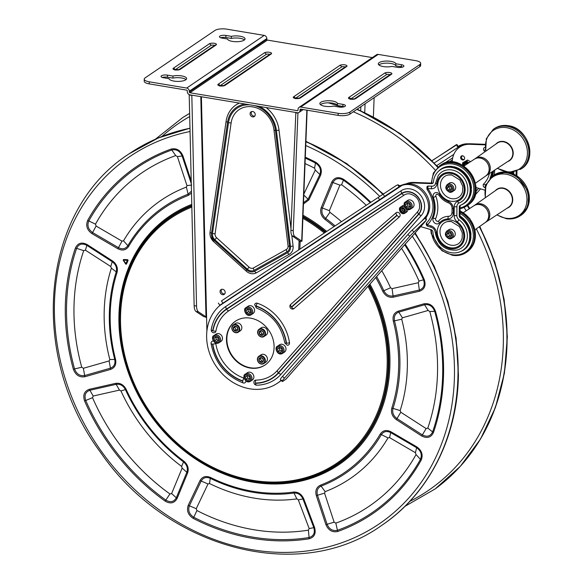 <?xml version="1.0" encoding="UTF-8"?>
<svg xmlns="http://www.w3.org/2000/svg" width="583" height="583" viewBox="0 0 583 583"><rect width="100%" height="100%" fill="white"/><g stroke="black" fill="none" stroke-linecap="round" stroke-linejoin="round"><path stroke-width="0.87" d="M265.316 326.079A26.424 22.511 55.8 0 1 265.134 364.951A26.424 22.511 55.8 0 1 231.662 355.739A26.424 22.511 55.8 0 1 235.43 321.226A26.424 22.511 55.8 0 1 265.316 326.079M235.627 321.102A26.424 22.511 -124.2 0 0 232.049 355.477A26.424 22.511 -124.2 0 0 265.323 364.82M486.521 175.366A10.13 8.628 -124.2 0 0 487.169 174.718A10.13 8.628 -124.2 0 0 489.203 169.099A10.13 8.628 -124.2 0 0 476.049 158.35A10.13 8.628 -124.2 0 0 475.211 158.714M474.613 159.042L475.422 158.489A10.13 8.628 55.8 0 1 488.255 162.023A10.13 8.628 55.8 0 1 486.812 175.25L485.996 175.804M441.79 168.582A20.682 17.621 -124.2 0 0 440.056 170.003M452.393 166.913L452.401 166.483A20.704 17.636 -124.2 0 0 441.375 168.844A20.704 17.636 -124.2 0 0 438.664 171.111M470.977 188.542L471.45 188.622A20.704 17.636 -124.2 0 0 453.589 166.68L453.581 167.132M454.66 166.927L454.806 167.438M471.407 187.639L470.911 187.398M461.532 204.771A20.704 17.636 -124.2 0 0 464.636 203.088A20.704 17.636 -124.2 0 0 471.436 189.869L470.977 189.788M463.077 203.882A20.682 17.621 -124.2 0 0 465.037 202.797M486.054 221.912A10.13 8.628 -124.2 0 0 486.703 221.263A10.13 8.628 -124.2 0 0 488.736 215.652A10.13 8.628 -124.2 0 0 475.582 204.895A10.13 8.628 -124.2 0 0 474.744 205.26M474.147 205.588L474.956 205.034A10.13 8.628 55.8 0 1 487.789 208.568A10.13 8.628 55.8 0 1 486.339 221.795L485.53 222.349M470.94 234.184L470.445 233.951M470.51 235.087L470.984 235.168A20.704 17.636 -124.2 0 0 460.125 216.104M461.066 251.317A20.704 17.636 -124.2 0 0 464.17 249.641A20.704 17.636 -124.2 0 0 470.969 236.414L470.51 236.341M462.61 250.435A20.682 17.621 -124.2 0 0 464.571 249.342M299.844 249.16L300.187 241.296M280.336 381.173A48.447 41.262 -124.2 0 0 281.232 380.48A48.455 41.269 -124.2 0 1 278.659 382.39L277.508 383.169A48.455 41.269 -124.2 0 0 280.139 381.195L281.647 380.218M221.657 289.328A2.864 2.441 -124.2 0 0 221.19 290.779A2.864 2.441 -124.2 0 0 224.739 293.868M220.046 291.558A2.864 2.441 -124.2 0 0 221.496 294.24A2.864 2.441 -124.2 0 0 224.229 294.357A2.864 2.441 -124.2 0 0 224.637 290.618A2.864 2.441 -124.2 0 0 221.015 289.62A2.864 2.441 -124.2 0 0 220.046 291.558M189.57 94.752L189.198 95.007L194.154 305.711A8.811 3.68 97.5 0 0 196.121 311.577L203.605 316.54L205.981 316.853L206.601 317.99L206.892 331.188M300.697 107.061A2.908 2.478 -124.2 0 0 299.035 107.396L376.545 54.744A2.908 2.478 55.8 0 1 378.207 54.401L300.697 107.061L338.162 113.306L338.147 115.383L300.675 109.138A0.707 0.598 55.8 0 0 300.034 109.699L300.026 110.449A2.908 2.478 55.8 0 1 299.043 112.417A2.908 2.478 55.8 0 1 297.388 112.752L189.898 94.832A2.908 2.478 55.8 0 1 187.303 91.648L187.311 90.904A0.707 0.598 -124.2 0 0 186.684 90.132L149.212 83.886A8.811 2.908 0.5 0 1 144.22 81.212L144.241 79.135A8.811 2.908 0.5 0 0 149.226 81.809L186.698 88.055L264.208 35.395L226.736 29.15A8.811 2.908 0.5 0 0 214.981 30.418L145.109 77.889A8.811 2.908 0.5 0 0 144.241 79.135M301.127 241.173L299.057 241.828L299.305 240.837L292.433 236.006L294.816 236.487L301.972 241.209M298.7 249.91L299.101 240.684M263.494 354.318A4.402 3.753 -124.2 0 0 260.98 354.836L258.881 356.264A4.402 3.753 -124.2 0 0 257.387 359.245A4.402 3.753 -124.2 0 0 259.617 363.377A4.402 3.753 -124.2 0 0 263.829 363.552A4.402 3.753 -124.2 0 0 264.463 357.794A4.402 3.753 -124.2 0 0 258.881 356.264L257.343 359.303C258.014 363.194 260.178 364.608 263.829 363.552L265.935 362.123A4.402 3.753 -124.2 0 0 267.211 357.714A4.402 3.753 -124.2 0 0 263.494 354.318M263.727 327.282A4.402 3.753 -124.2 0 0 261.22 327.792L259.122 329.22A4.402 3.753 -124.2 0 0 257.62 332.201A4.402 3.753 -124.2 0 0 259.858 336.333A4.402 3.753 -124.2 0 0 264.07 336.508A4.402 3.753 -124.2 0 0 264.697 330.758A4.402 3.753 -124.2 0 0 259.122 329.22L257.584 332.266C258.247 336.151 260.412 337.564 264.07 336.508L266.169 335.079A4.402 3.753 -124.2 0 0 267.444 330.67A4.402 3.753 -124.2 0 0 263.727 327.282M237.908 322.975A4.402 3.753 -124.2 0 0 235.401 323.492L233.302 324.92A4.402 3.753 -124.2 0 0 231.808 327.901A4.402 3.753 -124.2 0 0 234.038 332.033A4.402 3.753 -124.2 0 0 238.25 332.201A4.402 3.753 -124.2 0 0 238.877 326.451A4.402 3.753 -124.2 0 0 233.302 324.92L231.764 327.959C232.428 331.844 234.592 333.265 238.25 332.201L240.349 330.78A4.402 3.753 -124.2 0 0 241.624 326.363A4.402 3.753 -124.2 0 0 237.908 322.975M219.558 305.813L221.533 304.129M245.013 104.022A27.357 23.298 -124.2 0 0 227.567 122.292L211.527 233.164A7.579 6.457 -124.2 0 0 214.311 240.48A2.645 0.379 132.2 0 0 213.684 241.661A9.867 8.41 55.8 0 1 210.412 236.501A9.867 8.41 55.8 0 1 210.055 232.136L226.102 121.264A29.646 25.251 55.8 0 1 239.365 103.082M266.11 107.534A29.646 25.251 55.8 0 1 279.017 130.089L290.968 228.558M291.784 235.292L293.081 245.975A9.867 8.41 55.8 0 1 289.299 254.268L256.389 272.8A9.867 8.41 55.8 0 1 246.74 271.576A9.867 8.41 55.8 0 1 246.186 271.102L213.691 241.668A2.645 0.379 132.2 0 1 213.684 241.661L210.412 236.501M223.427 302.883L219.055 306.177A48.455 41.269 -124.2 0 0 217.896 368.711A48.455 41.269 -124.2 0 0 277.508 383.169M191.822 95.153L196.537 306.017A8.811 3.68 97.5 0 0 198.504 311.89L205.981 316.853L206.601 317.99L201.397 96.749M299.035 107.396A2.908 2.478 -124.2 0 0 298.051 109.364L298.044 110.114A0.707 0.598 -124.2 0 1 297.403 110.675L189.92 92.755A0.707 0.598 55.8 0 1 189.286 91.983L189.293 91.232A2.908 2.478 -124.2 0 0 186.698 88.055M264.208 35.395A2.908 2.478 55.8 0 1 266.803 38.58L266.795 39.323L189.286 91.983M189.92 92.755L267.429 40.096A0.707 0.598 55.8 0 1 266.795 39.323M267.429 40.096L372.355 57.593M338.162 113.306A8.811 2.908 0.5 0 0 349.924 112.038L419.796 64.567A8.811 2.908 0.5 0 0 420.664 63.321A8.811 2.908 0.5 0 0 415.672 60.654L378.207 54.401M294.816 236.487A8.811 3.491 -78.7 0 1 293.285 230.686L297.935 113.175L298.882 112.512M299.334 241.107L301.688 241.311L306.855 110.165M221.81 300.668A3.083 1.618 56.6 0 0 221.802 300.675A3.083 1.618 56.6 0 0 221.788 300.682L396.163 185.583M397.839 184.818L399.129 186.757L399.508 185.824A3.083 1.618 -123.4 0 0 397.839 184.818L396.185 185.569M399.508 185.824L403.145 184.636A20.485 17.446 -124.2 0 1 406.715 183.827A20.485 17.446 -124.2 0 1 425.692 193.527A20.485 17.446 -124.2 0 1 427.66 214.741L425.889 218.231A3.083 1.581 -138.5 0 1 426.443 219.951L413.966 232.027A7.929 0.882 135.3 0 0 409.769 236.319L284.402 378.221A7.929 0.882 135.3 0 0 282.201 381.464A7.929 0.882 135.3 0 0 283.331 380.99L285.808 379.307A3.083 1.581 41.5 0 0 285.962 379.169A3.083 1.581 41.5 0 0 286.078 379.001M410.665 209.027L412.575 207.73A4.402 3.753 -124.2 0 0 414.068 204.75A4.402 3.753 -124.2 0 0 411.838 200.618A4.402 3.753 -124.2 0 0 407.626 200.443L405.717 201.74A4.402 3.753 -124.2 0 0 405.411 201.973C402.132 202.869 405.535 212.176 410.665 209.027A4.402 3.753 -124.2 0 0 411.292 203.27A4.402 3.753 -124.2 0 0 405.717 201.74L405.389 201.988M405.054 207.672A3.746 3.192 -124.2 0 0 400.798 206.958C397.424 208.197 400.834 215.812 405.003 213.152L406.533 212.117A3.746 3.192 -124.2 0 0 406.788 211.921A3.746 3.192 -124.2 0 0 407.801 209.581A3.746 3.192 -124.2 0 0 407.801 209.537M404.172 205.449A3.746 3.192 -124.2 0 0 402.321 205.923L400.798 206.958M219.099 342.687A4.402 3.753 -124.2 0 0 219.725 336.938A4.402 3.753 -124.2 0 0 214.143 335.4L213.823 335.655C210.558 336.537 213.968 345.843 219.099 342.687L221.008 341.39A4.402 3.753 -124.2 0 0 222.502 338.41A4.402 3.753 -124.2 0 0 220.272 334.278A4.402 3.753 -124.2 0 0 216.053 334.11L214.143 335.4A4.402 3.753 -124.2 0 0 213.844 335.633M250.471 381.275A4.402 3.753 -124.2 0 0 251.098 375.518A4.402 3.753 -124.2 0 0 245.523 373.987L245.195 374.235C241.938 375.117 245.341 384.423 250.471 381.275L252.381 379.978A4.402 3.753 -124.2 0 0 253.875 376.99A4.402 3.753 -124.2 0 0 251.645 372.865A4.402 3.753 -124.2 0 0 247.432 372.69L245.523 373.987A4.402 3.753 -124.2 0 0 245.217 374.22M251.186 314.784A4.402 3.753 -124.2 0 0 251.812 309.026A4.402 3.753 -124.2 0 0 246.23 307.496L245.909 307.744C242.645 308.626 246.055 317.932 251.186 314.784L253.095 313.486A4.402 3.753 -124.2 0 0 254.589 310.506A4.402 3.753 -124.2 0 0 252.359 306.374A4.402 3.753 -124.2 0 0 248.139 306.199L246.23 307.496A4.402 3.753 -124.2 0 0 245.931 307.729M282.602 353.371A4.402 3.753 -124.2 0 0 283.229 347.621A4.402 3.753 -124.2 0 0 277.654 346.083L277.326 346.331C274.068 347.22 277.472 356.519 282.602 353.371L284.511 352.074A4.402 3.753 -124.2 0 0 286.005 349.093A4.402 3.753 -124.2 0 0 283.775 344.961A4.402 3.753 -124.2 0 0 279.563 344.786L277.654 346.083A4.402 3.753 -124.2 0 0 277.348 346.317M256.505 308.021A2.645 0.911 -70.9 0 1 256.425 308.006C271.962 314.281 281.407 325.897 284.766 342.848L287.273 345.238A2.645 2.252 -124.2 0 0 289.481 342.695A44.046 37.516 -124.2 0 0 257.358 303.24A2.645 2.252 -124.2 0 0 254.647 304.566L256.425 308.006A2.645 0.911 -70.9 0 1 256.141 306.286A41.255 35.133 -124.2 0 1 286.231 343.241A2.645 0.685 171.6 0 1 284.766 342.848A2.645 0.685 171.6 0 1 284.781 342.746M421.341 215.44A16.076 13.693 -124.2 0 0 420.452 195.079A16.076 13.693 -124.2 0 0 401.191 190.699L225.883 306.418A44.046 37.516 -124.2 0 0 212.197 325.387A44.046 37.516 -124.2 0 0 211.243 329.439A2.645 1.042 -169.8 0 0 211.228 329.482C211.112 331.304 211.942 332.397 213.728 332.776A2.645 2.252 -124.2 0 0 215.929 331.078A38.762 33.012 55.8 0 1 228.813 310.819L404.121 195.101A10.793 9.19 55.8 0 1 409.506 193.811C416.998 195.837 420.307 200.712 419.432 208.423A10.793 9.19 55.8 0 1 417.647 211.709L277.377 370.467A38.762 33.012 55.8 0 1 255.864 380.131A2.645 2.252 -124.2 0 0 253.962 381.595C253.663 383.541 254.472 384.736 256.396 385.174A2.645 2.252 -124.2 0 0 256.629 385.181A44.046 37.516 -124.2 0 0 281.072 374.199L421.341 215.44A2.645 1.355 -138.5 0 1 418.834 214.201A13.584 11.573 -124.2 0 0 418.084 196.996A13.584 11.573 -124.2 0 0 401.811 193.294A2.645 1.385 -123.4 0 1 401.191 190.699M426.443 219.951L424.818 218.304L424.198 218.348L426.516 215.521A20.485 17.446 -124.2 0 0 423.287 192.616A20.485 17.446 -124.2 0 0 402 185.416L403.145 184.636M244.058 378.163A2.645 2.252 -124.2 0 0 243.978 378.127A38.762 33.012 55.8 0 1 215.805 343.525A2.645 2.252 -124.2 0 0 215.681 343.037M213.291 341.04A2.645 2.252 -124.2 0 0 211.163 342.498A2.645 2.252 -124.2 0 0 211.097 343.584A2.645 0.678 -8.6 0 0 211.082 343.693A2.645 0.678 -8.6 0 0 212.555 344.079A41.553 35.395 -124.2 0 0 242.761 381.173A2.645 0.911 109.3 0 0 243.031 382.893A2.645 0.911 109.3 0 0 243.118 382.907A2.645 2.252 -124.2 0 0 243.694 383.038A2.645 2.252 -124.2 0 0 245.924 380.998M396.097 212.766L290.589 304.537A2.645 2.252 -124.2 0 0 289.977 305.521C289.671 307.467 290.48 308.662 292.404 309.099A2.645 2.252 -124.2 0 0 293.927 308.626L399.428 216.861A2.645 2.252 -124.2 0 0 399.464 213.334A2.645 2.252 -124.2 0 0 396.097 212.766A2.645 1.377 49 0 0 396.906 215.214L291.398 306.986A2.645 1.377 -131 0 1 290.589 304.537M219.886 305.514L402 185.416L399.115 186.793L219.806 305.237L218.341 303.036M280.984 380.24L280.139 381.195L281.028 380.276M191.581 95.321L189.198 95.007M172.947 76.038A8.811 2.908 0.5 0 1 181.998 75.965A8.811 2.908 0.5 0 1 186.633 78.574A8.811 2.908 0.5 0 1 178.194 81.409A8.811 2.908 0.5 0 1 169.048 78.683L163.575 77.772A4.489 1.487 0.5 0 1 161.032 76.409A4.489 1.487 0.5 0 1 167.467 75.127L172.947 76.038L172.925 78.115L167.452 77.204A4.489 1.487 0.5 0 0 162.307 77.459M231.364 36.35L225.891 35.439A4.489 1.487 0.5 0 0 219.448 36.722A4.489 1.487 0.5 0 0 221.992 38.084L227.472 38.995A8.811 2.908 0.5 0 0 236.618 41.721A8.811 2.908 0.5 0 0 245.057 38.886A8.811 2.908 0.5 0 0 240.415 36.277A8.811 2.908 0.5 0 0 231.364 36.35L231.349 38.427A8.811 2.908 -179.5 0 1 244.466 39.921M186.043 79.609A8.811 2.908 0.5 0 0 172.925 78.115M220.724 37.771A4.489 1.487 -179.5 0 1 225.869 37.516L231.349 38.427M402.583 67.081A4.489 1.487 0.5 0 0 401.308 66.768L395.835 65.85A8.811 2.908 0.5 0 0 388.293 63.168A8.811 2.908 0.5 0 0 378.841 64.924M320.417 104.612A8.811 2.908 -179.5 0 1 329.876 102.848A8.811 2.908 -179.5 0 1 337.419 105.538L342.891 106.456A4.489 1.487 -179.5 0 1 344.159 106.762M338.147 115.383A8.811 2.908 0.5 0 0 349.902 114.115L419.775 66.644A8.811 2.908 0.5 0 0 420.649 65.398L420.664 63.321M401.33 64.691L395.85 63.773A8.811 2.908 0.5 0 0 386.704 61.047A8.811 2.908 0.5 0 0 378.265 63.882A8.811 2.908 0.5 0 0 382.907 66.491A8.811 2.908 0.5 0 0 391.958 66.418L397.431 67.337A4.489 1.487 0.5 0 0 403.873 66.047A4.489 1.487 0.5 0 0 401.33 64.691L401.308 66.768M333.542 106.106L339.014 107.017A4.489 1.487 0.5 0 0 345.457 105.734A4.489 1.487 0.5 0 0 342.913 104.372L337.433 103.461A8.811 2.908 0.5 0 0 328.287 100.735A8.811 2.908 0.5 0 0 319.848 103.57A8.811 2.908 0.5 0 0 324.491 106.179A8.811 2.908 0.5 0 0 333.542 106.106M459.404 145.663L461.947 144.693L460.803 145.473L457.312 146.559A3.083 1.618 -123.4 0 1 457.021 144.613L432.032 160.631M292.433 236.006A8.811 3.491 -78.7 0 1 290.902 230.212L295.843 112.497M295.552 112.701L297.935 113.175M398.91 187.289L399.129 186.757M420.547 222.276L427.66 214.741M433.001 183.047A2.201 1.873 55.8 0 1 432.411 183.12L413.726 182.421A22.023 18.758 -124.2 0 0 405.906 183.936M420.737 226.627L431.18 229.753A2.201 1.873 55.8 0 1 432.892 231.932A20.485 17.446 -124.2 0 0 443.925 249.947A20.485 17.446 -124.2 0 0 462.807 250.296A20.485 17.446 -124.2 0 0 460.249 217.831A2.201 1.873 55.8 0 1 459.229 215.834L459.317 206.936A2.201 1.873 55.8 0 1 460.373 205.282A20.485 17.446 -124.2 0 0 463.274 203.751A20.485 17.446 -124.2 0 0 466.196 177.006A20.485 17.446 -124.2 0 0 440.26 169.864A20.485 17.446 -124.2 0 0 433.395 182.049A2.201 1.873 55.8 0 1 431.646 183.638L412.968 182.938A22.023 18.758 -124.2 0 0 406.715 183.827M459.098 219.835A2.201 0.437 -53.5 0 0 457.385 221.992A15.683 13.358 55.8 0 1 458.165 247.549A15.683 13.358 55.8 0 1 436.448 232.785A2.201 0.649 175.9 0 1 435.202 232.289C437.68 244.743 444.807 250.683 456.584 250.107A17.84 15.194 -124.2 0 0 467.318 237.317A17.84 15.194 -124.2 0 0 459.098 219.835A4.846 4.125 55.8 0 1 456.846 215.433L456.934 206.535A4.846 4.125 55.8 0 1 459.266 202.899A17.84 15.194 -124.2 0 0 463.551 177.188A17.84 15.194 -124.2 0 0 438.139 175.723L435.698 182.829A2.201 0.802 5.4 0 0 436.937 183.681A7.003 5.961 55.8 0 1 431.369 188.746L427.856 188.615A2.201 0.977 92.1 0 1 428.403 186.035A2.201 1.873 -124.2 0 0 426.945 186.771L427.018 189.344C434.058 199.947 434.867 209.96 429.445 219.397A26.424 22.511 55.8 0 1 426.8 222.626A2.201 1.873 -124.2 0 0 426.581 222.895C425.874 224.44 426.29 225.57 427.82 226.284A2.201 0.794 106.7 0 0 428.002 226.284M435.727 182.982A4.846 4.125 55.8 0 1 435.122 184.549A4.846 4.125 55.8 0 1 431.916 186.166L428.403 186.035M424.818 218.304L425.889 218.231M424.198 218.348L424.774 218.312L412.115 230.161A7.929 0.882 135.3 0 0 407.925 234.453L282.551 376.356A7.929 0.882 135.3 0 0 280.357 379.599L282.201 381.464M423.477 219.529L424.227 218.683M398.561 187.165L397.628 187.784L398.561 187.165M251.688 111.535A2.864 2.441 -124.2 0 0 251.229 112.985A2.864 2.441 -124.2 0 0 254.778 116.075M214.384 45.54A1.764 0.583 0.5 0 0 212.861 45.08A1.764 0.583 0.5 0 0 211.075 45.394L175.213 69.763M337.433 103.461L337.419 105.538M395.85 63.773L395.835 65.85M350.653 99.008L386.522 74.646A1.764 0.583 -179.5 0 1 388.3 74.332A1.764 0.583 -179.5 0 1 389.823 74.792M295.45 98.33L341.623 66.965A1.764 0.583 -179.5 0 1 343.402 66.651A1.764 0.583 -179.5 0 1 344.925 67.111M269.514 54.532A1.764 0.583 0.5 0 0 267.991 54.073A1.764 0.583 0.5 0 0 266.212 54.387L220.031 85.759M374.126 97.66L373.368 116.913M461.947 144.693A20.485 17.446 55.8 0 1 468.419 143.826M434.32 162.948L460.803 145.473A20.485 17.446 55.8 0 1 464.367 144.664A22.023 18.758 55.8 0 1 470.619 143.775L485.194 144.322M452.262 162.074A22.023 18.758 55.8 0 1 459.732 147.105L460.497 146.588A22.023 18.758 55.8 0 1 464.367 144.664M457.021 144.613L458.034 146.144M462.807 250.296L463.572 249.779A20.485 17.446 -124.2 0 0 461.015 217.313A2.201 1.873 55.8 0 1 459.994 215.309L460.082 206.418A2.201 1.873 55.8 0 1 460.49 205.238M463.274 203.751L464.039 203.234A20.485 17.446 -124.2 0 0 466.961 176.489A20.485 17.446 -124.2 0 0 441.018 169.347L440.26 169.864M233.28 328.309A2.558 2.179 55.8 0 1 236.756 326.793A2.558 2.179 55.8 0 1 236.72 330.969A2.558 2.179 55.8 0 1 233.28 328.309M259.1 332.609A2.558 2.179 55.8 0 1 262.569 331.1A2.558 2.179 55.8 0 1 262.532 335.276A2.558 2.179 55.8 0 1 259.1 332.609L260.28 330.721L262.569 331.1L263.698 333.374L262.532 335.261L260.244 334.875L259.114 332.609L260.637 331.574L261.767 333.848L263.334 334.103M258.867 359.653A2.558 2.179 55.8 0 1 262.335 358.137A2.558 2.179 55.8 0 1 262.299 362.313A2.558 2.179 55.8 0 1 258.867 359.653M250.078 113.765A2.864 2.441 -124.2 0 0 251.528 116.447A2.864 2.441 -124.2 0 0 254.268 116.564A2.864 2.441 -124.2 0 0 254.676 112.825A2.864 2.441 -124.2 0 0 251.054 111.827A2.864 2.441 -124.2 0 0 250.078 113.765M288.038 245.873A4.227 3.6 55.8 0 1 286.421 249.422L253.503 267.954A4.227 3.6 55.8 0 1 249.138 267.225L216.643 237.784A4.227 3.6 55.8 0 1 215.091 233.71L231.138 122.838A23.998 20.441 55.8 0 1 263.735 111.892A23.998 20.441 55.8 0 1 273.055 125.607A23.998 20.441 55.8 0 1 273.974 129.98L288.038 245.873A2.645 0.714 173.1 0 0 289.511 246.303A6.515 5.546 -124.2 0 1 287.011 251.776L254.101 270.308A6.515 5.546 -124.2 0 1 247.367 269.186L214.872 239.751A6.515 5.546 -124.2 0 1 212.474 233.455L228.521 122.59A2.645 1.013 8.2 0 0 231.138 122.838M461.823 155.88A2.201 1.873 -124.2 0 0 464.221 159.414M459.732 147.105A22.023 18.758 55.8 0 1 469.854 144.292L485.165 144.868M475.072 195.065L480.56 188.856M516.939 171.183L516.895 175.804M484.794 190.124L476.034 187.507M279.177 347.57L281.385 348.561L281.953 350.981L280.314 352.402L278.106 351.411L277.537 348.991L279.177 347.57M247.76 308.983L249.961 309.974L250.537 312.393L248.897 313.814L246.689 312.823L246.121 310.404L247.76 308.983M247.046 375.467L249.254 376.465L249.823 378.884L248.183 380.305L245.975 379.314L245.407 376.895L247.046 375.467M215.666 336.887L217.874 337.885L218.45 340.297L216.81 341.725L214.602 340.727L214.034 338.315L215.666 336.887M402.977 212.248L401.206 211.454L400.754 209.523L402.066 208.379L403.83 209.173L404.281 211.112L402.977 212.248M407.24 203.227L409.448 204.218L410.017 206.637L408.377 208.058L406.169 207.067L405.6 204.648L407.24 203.227M234.424 330.576L233.295 328.302L234.461 326.414L236.749 326.801L237.879 329.067L236.72 330.955L234.424 330.576L235.947 329.541L237.514 329.803M260.011 361.919L258.881 359.653L260.047 357.765L262.335 358.144L263.465 360.411L262.299 362.298L260.011 361.919L261.527 360.884L263.093 361.147M462.618 159.982A2.201 1.873 -124.2 0 0 464.192 156.849A2.201 1.873 -124.2 0 0 460.759 158.284A2.201 1.873 -124.2 0 0 462.618 159.982M516.174 171.453L516.137 175.337M452.109 212.416A2.201 0.729 0.6 0 0 452.036 212.591L451.439 214.697A4.846 4.125 55.8 0 1 448.502 216.315A17.84 15.194 -124.2 0 0 438.759 220.833A1.982 1.691 55.8 0 1 435.712 218.472A31.715 27.015 -124.2 0 0 435.938 196.405A1.982 1.691 55.8 0 1 437.017 194.139L438.912 195.159C441.353 198.803 444.53 201.368 448.451 202.848C450.71 203.875 451.92 205.631 452.087 208.116A2.201 0.729 0.6 0 0 453.334 208.787A7.003 5.961 55.8 0 0 448.247 201.426A15.683 13.358 55.8 0 1 439.801 194.598L438.912 195.159M451.417 221.511A12.556 10.691 -124.2 0 0 447.576 221.569A12.556 10.691 -124.2 0 0 442.453 239.365A12.556 10.691 -124.2 0 0 460.891 241.158L462.13 238.411L462.334 232.974L459.375 226.525L451.264 221.518L447.576 221.569M451.883 174.966A12.556 10.691 -124.2 0 0 448.05 175.017A12.556 10.691 -124.2 0 0 442.92 192.813A12.556 10.691 -124.2 0 0 461.357 194.613L462.596 191.858L462.8 186.429L459.841 179.979L451.73 174.966L448.05 175.017M281.786 351.126L279.825 350.245L278.106 351.411M279.825 350.245L279.257 347.825L277.537 348.991M250.369 312.539L248.409 311.657L246.689 312.823M248.409 311.657L247.841 309.238L246.121 310.404M249.655 379.023L247.695 378.141L245.975 379.314M247.695 378.141L247.126 375.729L245.407 376.895M218.282 340.443L216.322 339.561L214.602 340.727M216.322 339.561L215.754 337.149L214.034 338.315M404.121 211.257L402.547 210.543L401.206 211.454M402.547 210.543L402.088 208.612L400.754 209.523M409.849 206.783L407.889 205.901L406.169 207.067M407.889 205.901L407.32 203.482L405.6 204.648M235.321 326.451L234.818 327.267L235.947 329.541M234.818 327.267L233.295 328.302M261.767 333.848L260.244 334.875M261.14 330.758L260.637 331.574M260.907 357.802L260.404 358.618L261.527 360.884M260.404 358.618L258.881 359.653M463.791 162.161L467.515 160.063L470.459 161.637M446.913 231.006L448.823 229.709A4.402 3.753 55.8 0 1 454.405 231.247A4.402 3.753 55.8 0 1 453.778 236.997L451.869 238.294A4.402 3.753 -124.2 0 0 452.495 232.544A4.402 3.753 -124.2 0 0 446.913 231.006C444.275 233.892 445.04 236.501 449.209 238.848L451.869 238.294A4.402 3.753 -124.2 0 1 449.347 238.811M447.38 184.461L449.289 183.164A4.402 3.753 55.8 0 1 454.871 184.702A4.402 3.753 55.8 0 1 454.244 190.452L452.335 191.749A4.402 3.753 -124.2 0 0 452.962 185.999A4.402 3.753 -124.2 0 0 447.38 184.461C444.742 187.34 445.507 189.956 449.675 192.295L452.335 191.749A4.402 3.753 -124.2 0 1 449.814 192.259M462.457 165.324L462.61 162.963M462.705 162.766L467.515 160.063M468.79 162.752L466.334 160.864M468.776 162.861A4.387 3.738 -124.2 0 0 466.211 161.651A4.387 3.738 -124.2 0 0 462.465 165.208A3.921 3.338 -124.2 0 1 462.8 164.02L462.953 163.714A4.103 3.498 -124.2 0 0 462.88 163.867M447.839 236.8L446.716 234.526L447.882 232.639L450.178 233.025L451.3 235.299L450.134 237.186L447.839 236.8L449.559 235.627L448.436 233.36L446.716 234.526M448.312 190.247L447.183 187.981L448.349 186.094L450.644 186.48L451.767 188.746L450.601 190.634L448.312 190.247L450.025 189.081L448.903 186.808L447.183 187.981M448.436 233.36L448.786 232.792M450.95 235.867L449.559 235.627M448.903 186.808L449.253 186.247M451.417 189.315L450.025 189.081M463.463 165.82A2.645 2.252 55.8 0 1 466.859 164.114M463.886 166.068A1.764 1.501 55.8 0 1 465.715 164.865M401.709 319.214L394.494 320.832C393.693 316.445 395.128 313.537 398.808 312.116L402.401 317.808L401.709 319.214A168.239 143.294 55.8 0 1 400.149 410.585L400.791 412.225L396.987 418.579A1.764 0.415 -57.2 0 0 396.353 419.636C392.242 416.554 390.727 412.684 391.812 408.034A1.764 0.765 17.8 0 0 393 408.399C392.053 412.48 393.379 415.876 396.987 418.579L422.34 434.918C427.055 437.301 430.48 436.31 432.615 431.937A208.743 177.786 -124.2 0 0 434.678 311.329C432.703 306.235 429.328 304.049 424.562 304.763A1.764 0.889 -105.9 0 1 423.965 303.809C429.394 302.992 433.242 305.492 435.494 311.3L429.788 311.519A201.747 171.832 55.8 0 1 427.798 428.09L432.615 431.937A1.764 0.78 -161 0 0 433.417 432.579C430.99 437.563 427.084 438.693 421.706 435.982A1.764 0.415 -57.2 0 1 422.34 434.918L426.137 428.571L427.798 428.09M325.904 524.642L316.314 495.601L317.495 495.244L327.085 524.292C329.308 529.298 332.769 531.295 337.448 530.29A208.743 177.786 -124.2 0 0 420.445 459.346C422.274 454.791 421.006 450.914 416.648 447.729A1.764 0.452 -59.7 0 1 416.852 446.899C421.822 450.528 423.265 454.944 421.181 460.14A1.764 0.845 29 0 1 420.445 459.346L416.036 454.572A201.747 171.832 55.8 0 1 335.823 523.14L337.448 530.29A1.764 0.904 -109.7 0 0 337.725 531.485C332.383 532.636 328.448 530.355 325.904 524.642L334.146 522.171L324.556 493.131L317.495 495.244C316.38 490.886 317.589 487.84 321.109 486.105L325.139 491.651L324.556 493.131M325.139 491.651A168.239 143.294 55.8 0 0 388.008 437.913L389.524 437.593L390.756 432.622C386.806 430.691 383.68 431.347 381.369 434.597A1.764 0.853 -149.7 0 1 380.262 434.043C382.893 430.334 386.456 429.584 390.96 431.792L416.852 446.899M296.849 498.88L293.992 493.029C298.059 492.832 301.047 494.807 302.949 498.961L298.292 499.842L296.849 498.88A168.239 143.294 55.8 0 1 209.494 483.518L208.022 483.963L201.164 481.055A1.764 0.823 25.5 0 1 200.02 480.574C202.345 476.624 205.806 475.575 210.397 477.441A1.764 0.51 116.3 0 0 210.274 478.308C206.236 476.675 203.205 477.594 201.164 481.055L189.38 505.789C187.813 510.489 189.271 514.315 193.76 517.259A208.743 177.786 -124.2 0 0 309.077 537.541C313.639 536.185 315.221 532.898 313.822 527.681L314.601 527.528C316.19 533.481 314.39 537.227 309.187 538.772A1.764 0.86 80.9 0 1 309.077 537.541L308.4 530.151A201.747 171.832 55.8 0 1 196.945 510.548L193.76 517.259A1.764 0.496 -62.7 0 0 193.228 518.374C188.12 515.022 186.451 510.664 188.236 505.308A1.764 0.823 25.5 0 0 189.38 505.789L196.238 508.697L196.945 510.548M303.495 202.716L308.072 199.233L303.503 194.773M305.04 163.575A201.747 171.832 55.8 0 1 314.58 168.188L315.286 170.039L319.856 174.499C321.422 169.799 319.958 165.98 315.476 163.036A208.743 177.786 -124.2 0 0 305.252 158.102M186.968 185.605L177.378 156.565L182.151 156.004C179.921 150.997 176.467 148.993 171.788 149.999A208.743 177.786 -124.2 0 0 88.791 220.942C86.962 225.504 88.222 229.374 92.588 232.559A1.764 0.452 -59.7 0 0 91.997 233.652L117.897 248.759A1.764 0.452 -59.7 0 1 118.48 247.666C122.43 249.604 125.556 248.941 127.866 245.698L123.516 240.823A168.239 143.294 55.8 0 1 186.385 187.077L186.968 185.605L191.741 185.044M186.385 187.077L188.127 194.19L191.457 191.115M110.427 368.179C114.1 366.758 115.543 363.85 114.734 359.456L109.815 359.522A168.239 143.294 55.8 0 1 111.375 268.151L110.734 266.511L112.242 261.716A1.764 0.415 -57.2 0 1 112.497 260.914C116.615 263.997 118.13 267.867 117.045 272.516A160.085 136.349 -124.2 0 0 115.558 359.449L114.734 359.456A161.251 137.34 -124.2 0 1 116.236 271.889C117.183 267.808 115.849 264.42 112.242 261.716L86.896 245.37C82.181 242.987 78.756 243.978 76.621 248.351A208.743 177.786 -124.2 0 0 74.558 368.966C76.533 374.053 79.907 376.246 84.673 375.532L110.427 368.179L109.123 360.928L83.369 368.281L84.673 375.532A1.764 0.889 -105.9 0 0 84.892 376.742L110.646 369.389A1.764 0.889 -105.9 0 1 110.427 368.179M181.612 466.407L183.55 461.911C186.99 464.87 188.09 468.324 186.837 472.266L182.144 468.083L181.612 466.407A168.239 143.294 55.8 0 1 120.951 390.938L125.403 389.575C123.224 385.538 120.142 383.789 116.148 384.328A1.764 0.874 -102.7 0 1 115.594 383.366L89.337 389.298A1.764 0.874 77.3 0 0 89.891 390.26C85.446 391.9 84.061 395.303 85.723 400.477L84.586 400.944A209.902 178.784 -124.2 0 0 165.12 501.125A1.764 0.364 -54.3 0 1 165.805 500.097C170.425 502.743 173.931 501.97 176.314 497.773L171.621 493.59L169.923 493.961A201.747 171.832 55.8 0 1 92.522 397.679L85.723 400.477A208.743 177.786 -124.2 0 0 165.805 500.097L169.923 493.961M334.023 226.598A160.085 136.349 -124.2 0 0 324.979 219.39C321.051 216.016 319.805 212.081 321.233 207.584A1.764 0.802 22.4 0 0 322.399 208.029C321.146 211.972 322.246 215.426 325.686 218.385L329.912 212.321A168.239 143.294 55.8 0 1 341.478 221.678M376.633 276.546A161.251 137.34 -124.2 0 1 383.825 290.713C386.012 294.75 389.094 296.499 393.088 295.967A1.764 0.874 77.3 0 0 393.255 297.184C388.701 297.804 385.188 295.807 382.703 291.201L390.574 287.791L392.067 288.643L393.088 295.967L419.345 290.035C423.783 288.396 425.175 284.992 423.513 279.818A208.743 177.786 -124.2 0 0 404.697 244.787M370.234 202.695A208.743 177.786 -124.2 0 0 343.431 180.191C338.81 177.545 335.305 178.325 332.922 182.523L339.904 185.146L341.602 184.767A201.747 171.832 55.8 0 1 366.262 205.318M125.848 263.873L127.728 260.135L123.312 259.967L123.53 259.515L123.341 260.127L126.453 264.128L125.702 264.099L127.67 259.675L128.114 260.382L123.509 260.178M486.579 175.403A10.137 8.636 -124.2 0 0 486.761 175.294A10.137 8.636 -124.2 0 0 488.306 161.987A10.137 8.636 -124.2 0 0 475.364 158.518A10.137 8.636 -124.2 0 0 475.196 158.642L497.255 143.112A10.581 9.015 55.8 0 1 503.406 141.807A10.581 9.015 55.8 0 1 512.348 150.028A10.581 9.015 55.8 0 1 509.148 160.617L486.579 175.403M495.893 144.067A10.815 9.211 55.8 0 1 511.094 146.508A10.815 9.211 55.8 0 1 507.757 161.535M485.938 151.077A23.284 19.837 55.8 0 1 485.464 146.129A23.284 19.837 55.8 0 1 506.671 127.684A23.284 19.837 55.8 0 1 526.915 157.76A23.284 19.837 55.8 0 1 497.569 168.203M521.37 168.793A24.216 20.624 -124.2 0 0 528.694 144.562A24.216 20.624 -124.2 0 0 508.238 125.753A24.216 20.624 -124.2 0 0 494.158 128.734C498.327 125.884 503.063 124.871 508.376 125.709C528.285 127.903 537.898 159.37 521.37 168.793L509.163 172.386L497.321 168.37M485.69 151.252L486.317 138.761L493.269 129.36A24.202 20.609 55.8 0 1 507.341 126.373A24.202 20.609 55.8 0 1 527.783 145.167A24.202 20.609 55.8 0 1 520.466 169.391M476.049 158.35L474.431 159.159A10.137 8.636 55.8 0 1 480.122 158.044A10.137 8.636 55.8 0 1 488.641 165.783A10.137 8.636 55.8 0 1 485.821 175.928L487.169 174.718M460.067 207.949A23.335 19.873 -124.2 0 0 473.228 184.082A23.335 19.873 -124.2 0 0 450.142 163.808A23.335 19.873 -124.2 0 0 431.77 183.098M460.06 208.67L467.916 205.092A24.202 20.609 -124.2 0 0 471.13 173.654A24.202 20.609 -124.2 0 0 440.719 165.055L439.815 165.652A24.216 20.624 55.8 0 1 453.414 162.992A24.216 20.624 55.8 0 1 473.768 181.481A24.216 20.624 55.8 0 1 467.034 205.712A24.216 20.624 55.8 0 1 460.06 208.648M474.722 205.194L496.789 189.657A10.581 9.015 55.8 0 1 502.94 188.353A10.581 9.015 55.8 0 1 512.377 199.947A10.581 9.015 55.8 0 1 508.682 207.169L486.113 221.955A10.137 8.636 -124.2 0 0 486.295 221.839A10.137 8.636 -124.2 0 0 489.356 211.695A10.137 8.636 -124.2 0 0 480.793 203.817A10.137 8.636 -124.2 0 0 474.897 205.07A10.137 8.636 -124.2 0 0 474.73 205.194M495.426 190.619A10.815 9.211 55.8 0 1 506.299 189.125A10.815 9.211 55.8 0 1 512.749 199.867A10.815 9.211 55.8 0 1 507.29 208.08M485.471 197.63A23.284 19.837 55.8 0 1 503.865 173.982A23.284 19.837 55.8 0 1 526.966 199.736A23.284 19.837 55.8 0 1 505.76 218.18A23.284 19.837 55.8 0 1 497.102 214.755M508.318 172.328L516.611 175.629L528.533 191.734L528.001 206.455L520.903 215.346A24.216 20.624 -124.2 0 0 528.227 191.107A24.216 20.624 -124.2 0 0 507.764 172.298A24.216 20.624 -124.2 0 0 493.692 175.286L506.212 172.043M493.692 175.286L492.803 175.906A24.202 20.609 55.8 0 1 523.694 184.177A24.202 20.609 55.8 0 1 520 215.936L520.903 215.346M475.582 204.895L473.964 205.704A10.137 8.636 55.8 0 1 479.656 204.589A10.137 8.636 55.8 0 1 488.175 212.329A10.137 8.636 55.8 0 1 485.355 222.473L486.703 221.263M431.303 229.797A23.335 19.873 -124.2 0 0 452.109 254.676A23.335 19.873 -124.2 0 0 472.973 240.116A23.335 19.873 -124.2 0 0 460.009 213.327M460.023 211.979A24.216 20.624 55.8 0 1 474.212 231.83A24.216 20.624 55.8 0 1 466.568 252.257A24.216 20.624 55.8 0 1 452.488 255.245M430.808 229.644L431.223 233.637L441.805 250.654L452.342 255.281C457.655 256.119 462.399 255.114 466.568 252.257L467.449 251.637A24.202 20.609 -124.2 0 0 475.007 230.737A24.202 20.609 -124.2 0 0 460.038 210.937M149.226 81.809L149.212 83.886M300.026 110.449L301.702 109.312M360.709 110.653L360.87 106.667M285.808 379.307L425.32 221.402M211.527 233.164A2.645 1.013 -171.8 0 1 210.055 232.136M227.567 122.292A2.645 1.013 -171.8 0 1 226.102 121.264M279.017 130.089A2.645 0.714 173.1 0 1 276.4 130.432A27.357 23.298 -124.2 0 0 259.326 106.405M293.081 245.975A2.645 0.714 173.1 0 1 290.465 246.325L276.4 130.432M289.299 254.268A2.645 1.385 -119.4 0 1 287.557 252.694A7.579 6.457 -124.2 0 0 290.465 246.325M256.389 272.8A2.645 1.385 -119.4 0 1 254.647 271.226L287.557 252.694M214.311 240.48L246.806 269.914A7.579 6.457 -124.2 0 0 254.647 271.226M246.806 269.914A2.645 0.379 132.2 0 0 246.179 271.095A2.645 0.379 132.2 0 0 246.186 271.102L246.74 271.576M205.981 316.853L200.8 96.647M198.504 311.89L196.121 311.577M196.537 306.017L194.154 305.711M216.082 44.978A3.782 1.246 0.5 0 0 214.318 43.295A3.782 1.246 0.5 0 0 209.268 43.842L173.377 68.226A3.782 1.246 0.5 0 0 175.148 69.909A3.782 1.246 0.5 0 0 180.191 69.362L216.082 44.978A2.201 1.873 -124.2 0 0 214.828 45.234L178.952 69.61A2.201 1.873 55.8 0 1 180.191 69.362M300.034 109.699L300.821 109.159M349.924 112.038L349.902 114.115M391.521 74.23A3.782 1.246 0.5 0 0 389.757 72.547A3.782 1.246 0.5 0 0 384.707 73.094L348.816 97.478A3.782 1.246 0.5 0 0 350.587 99.161A3.782 1.246 0.5 0 0 355.63 98.614L391.521 74.23A2.201 1.873 -124.2 0 0 390.267 74.486L354.391 98.862A2.201 1.873 55.8 0 1 355.63 98.614M298.03 110.245L297.403 110.675M218.202 84.222L264.398 52.834A3.782 1.246 -179.5 0 1 269.448 52.295A3.782 1.246 -179.5 0 1 271.212 53.971L225.016 85.358A3.782 1.246 -179.5 0 1 219.966 85.905A3.782 1.246 -179.5 0 1 218.202 84.222A2.201 1.873 55.8 0 1 220.002 85.752M293.613 96.8L339.816 65.413A3.782 1.246 -179.5 0 1 344.859 64.866A3.782 1.246 -179.5 0 1 346.63 66.549L300.427 97.937A3.782 1.246 -179.5 0 1 295.384 98.476A3.782 1.246 -179.5 0 1 293.613 96.8A2.201 1.873 55.8 0 1 295.413 98.323M266.803 38.58L189.293 91.232M419.796 64.567L419.775 66.644M364.739 112.541L365.082 103.803M432.098 160.697L456.489 144.599M290.902 230.212L293.285 230.686M383.191 194.234L384.656 196.435M412.968 182.938L413.726 182.421M413.966 232.027L412.115 230.161M399.428 216.861A2.645 1.377 -131 0 1 397.096 215.448L396.906 215.214M397.096 215.448L291.587 307.219A2.645 1.377 49 0 0 293.927 308.626M215.805 343.525A2.645 0.678 171.4 0 1 212.824 344.072L212.555 344.079M212.824 344.072A41.255 35.133 -124.2 0 0 242.805 380.903A2.645 0.911 -70.7 0 1 243.978 378.127M418.834 214.201L278.572 372.96A2.645 1.355 -138.5 0 0 281.072 374.199M256.629 385.181A2.645 1.21 -90.7 0 1 255.507 383.315A41.553 35.395 -124.2 0 0 278.572 372.96M255.864 380.131A2.645 1.21 89.3 0 0 255.463 383.031L255.507 383.315M255.463 383.031A41.255 35.133 -124.2 0 0 278.361 372.748L418.623 213.983A13.285 11.31 -124.2 0 0 417.887 197.163A13.285 11.31 -124.2 0 0 401.978 193.541A2.645 1.385 56.6 0 0 404.121 195.101M277.377 370.467A2.645 1.355 41.5 0 0 278.361 372.748M417.647 211.709A2.645 1.355 41.5 0 0 418.623 213.983M401.978 193.541L226.67 309.267A2.645 1.385 56.6 0 0 228.813 310.819M226.67 309.267A41.255 35.133 -124.2 0 0 212.955 330.823A2.645 1.042 10.2 0 0 215.929 331.078M225.883 306.418A2.645 1.385 -123.4 0 0 226.503 309.012A41.553 35.395 -124.2 0 0 212.686 330.729A2.645 1.042 -169.8 0 1 211.228 329.482L212.197 325.387M226.503 309.012L401.811 193.294M257.358 303.24A2.645 0.911 109.1 0 0 256.192 306.009L256.141 306.286M286.231 343.241L286.501 343.234A2.645 0.685 -8.4 0 0 289.481 342.695M286.501 343.234A41.553 35.395 -124.2 0 0 256.192 306.009M405.003 213.152A3.746 3.192 -124.2 0 0 405.258 212.955A3.746 3.192 -124.2 0 0 405.498 208.204M232.012 328.098A3.964 3.374 -124.2 0 0 235.554 332.434A3.964 3.374 -124.2 0 0 239.154 329.286A3.964 3.374 -124.2 0 0 235.619 324.95A3.964 3.374 -124.2 0 0 232.012 328.098M257.832 332.397A3.964 3.374 -124.2 0 0 261.366 336.734A3.964 3.374 -124.2 0 0 264.974 333.593A3.964 3.374 -124.2 0 0 261.432 329.257A3.964 3.374 -124.2 0 0 257.832 332.397M257.591 359.441A3.964 3.374 -124.2 0 0 261.133 363.777A3.964 3.374 -124.2 0 0 264.74 360.629A3.964 3.374 -124.2 0 0 261.199 356.293A3.964 3.374 -124.2 0 0 257.591 359.441M289.511 246.303L275.446 130.41A26.286 22.387 -124.2 0 0 254.348 105.574M249.998 104.853A26.286 22.387 -124.2 0 0 228.521 122.59M221.511 300.981L222.976 303.182M209.268 43.842A2.201 1.873 55.8 0 1 211.075 45.394M175.177 69.756A2.201 1.873 -124.2 0 0 173.377 68.226M225.891 35.439L225.869 37.516M167.467 75.127L167.452 77.204M342.913 104.372L342.891 106.456M384.707 73.094A2.201 1.873 55.8 0 1 386.522 74.646M350.616 99.001A2.201 1.873 -124.2 0 0 348.816 97.478M339.816 65.413A2.201 1.873 55.8 0 1 341.623 66.965M299.174 98.192L345.376 66.805A2.201 1.873 55.8 0 1 346.63 66.549M295.268 98.687L294.838 98.141L299.196 98.177A2.201 1.873 55.8 0 1 300.427 97.937M264.398 52.834A2.201 1.873 55.8 0 1 266.212 54.387M223.755 85.614L269.958 54.234A2.201 1.873 55.8 0 1 271.212 53.971M219.857 86.109L219.419 85.563L223.777 85.599A2.201 1.873 55.8 0 1 225.016 85.358M461.474 156.601L462.647 155.821M448.888 162.154L452.386 159.844M444.676 163.109L452.729 157.796M436.827 165.557L453.829 154.335M478.687 188.294L475.852 191.508M378.199 197.55L379.664 199.75M431.646 183.638L432.411 183.12M460.249 217.831L461.015 217.313M459.229 215.834L459.994 215.309M459.317 206.936L460.082 206.418M459.266 202.899A2.201 1.137 -111.6 0 1 457.597 201.47A7.003 5.961 55.8 0 0 454.23 206.725L454.135 215.623A2.201 0.729 -179.4 0 0 456.846 215.433M456.934 206.535A2.201 0.729 -179.4 0 1 454.23 206.725M457.385 221.992A7.003 5.961 55.8 0 1 454.135 215.623M436.448 232.785A7.003 5.961 55.8 0 0 430.997 225.869A2.201 0.794 106.7 0 0 431.325 227.334C433.548 228.172 434.845 229.826 435.202 232.289M430.997 225.869L427.499 224.819A2.201 0.794 106.7 0 0 427.82 226.284L431.325 227.334M427.499 224.819L427.47 224.746A2.201 1.137 -134.6 0 1 426.8 222.626M427.47 224.746A28.589 24.348 55.8 0 0 427.835 188.681L427.018 189.344M431.916 186.166A2.201 0.977 92.1 0 0 431.369 188.746M435.763 182.661A2.201 0.802 5.4 0 0 435.698 182.829L435.122 184.549M436.937 183.681A15.683 13.358 55.8 0 1 458.879 176.255A15.683 13.358 55.8 0 1 457.597 201.47M409.769 236.319L407.925 234.453M284.402 378.221L282.551 376.356M277.523 347.257A3.527 3.002 -124.2 0 0 278.893 353.058A3.527 3.002 -124.2 0 0 282.821 349.64A3.527 3.002 -124.2 0 0 277.523 347.257M246.106 308.669A3.527 3.002 -124.2 0 0 247.476 314.47A3.527 3.002 -124.2 0 0 251.404 311.052A3.527 3.002 -124.2 0 0 246.106 308.669M245.392 375.16A3.527 3.002 -124.2 0 0 246.762 380.961A3.527 3.002 -124.2 0 0 250.69 377.544A3.527 3.002 -124.2 0 0 245.392 375.16M214.019 336.58A3.527 3.002 -124.2 0 0 215.382 342.381A3.527 3.002 -124.2 0 0 219.317 338.963A3.527 3.002 -124.2 0 0 214.019 336.58M404.325 212.533A2.864 2.441 -124.2 0 0 403.21 207.818A2.864 2.441 -124.2 0 0 400.018 210.594A2.864 2.441 -124.2 0 0 404.325 212.533M405.586 202.913A3.527 3.002 -124.2 0 0 406.956 208.714A3.527 3.002 -124.2 0 0 410.884 205.296A3.527 3.002 -124.2 0 0 405.586 202.913M287.011 251.776A2.645 1.385 -119.4 0 1 286.421 249.422M253.503 267.954A2.645 1.385 60.6 0 0 254.101 270.308M249.138 267.225A2.645 0.379 132.2 0 0 247.367 269.186M216.643 237.784A2.645 0.379 132.2 0 0 214.872 239.751M215.091 233.71A2.645 1.013 -171.8 0 1 212.474 233.455M275.446 130.41A2.645 0.714 173.1 0 1 273.974 129.98M470.619 143.775L469.854 144.292M451.14 173.442A14.713 12.527 55.8 0 1 462.414 196.194A14.713 12.527 55.8 0 1 439.451 192.339A14.713 12.527 55.8 0 1 451.14 173.442M450.674 219.995A14.713 12.527 55.8 0 1 461.947 242.747A14.713 12.527 55.8 0 1 438.984 238.884A14.713 12.527 55.8 0 1 450.674 219.995M452.153 207.942A2.201 0.729 0.6 0 0 452.087 208.116L452.036 212.591A2.201 0.729 0.6 0 0 453.29 213.261L453.334 208.787M453.29 213.261A7.003 5.961 55.8 0 1 448.072 218.895A15.683 13.358 55.8 0 0 439.516 222.866A4.139 3.527 55.8 0 1 434.714 223.034A4.139 3.527 55.8 0 1 433.154 217.94A2.201 1.006 22.6 0 0 435.712 218.472M439.801 194.598A4.139 3.527 55.8 0 0 435.013 192.82A4.139 3.527 55.8 0 0 433.358 197.375A29.558 25.171 55.8 0 1 433.154 217.94M513.761 174.084L513.783 172.072M489.356 173.588A26.424 22.511 -124.2 0 1 483.693 183.973A2.201 1.873 -124.2 0 0 484.888 187.631L485.18 187.719M484.874 151.828A26.424 22.511 -124.2 0 0 484.028 150.625L485.399 149.612M485.173 147.382A2.201 1.873 -124.2 0 0 484.028 150.625M448.247 201.426A2.201 0.743 110.1 0 0 448.451 202.848M448.502 216.315A2.201 1.013 88.4 0 0 448.072 218.895M438.759 220.833A2.201 1.122 41 0 0 439.516 222.866M433.358 197.375L435.938 196.405M485.741 185.642L485.712 185.634A0.474 0.408 55.8 0 1 485.45 184.84L485.916 185.132M484.888 187.631A1.764 0.641 -73.3 0 1 485.712 185.634L485.77 185.554M483.693 183.973A1.764 0.911 45.4 0 0 485.45 184.84A28.152 23.983 55.8 0 0 486.441 183.805M491.826 171.97A28.152 23.983 55.8 0 1 489.909 178.442M512.595 172.255L512.581 173.574M492.424 171.577A28.589 24.348 55.8 0 1 490.893 177.458M466.575 160.886L467.748 160.092M493.4 170.936A29.558 25.171 55.8 0 1 492.292 176.285M511.706 173.246L511.721 172.349M448.976 238.236A3.527 3.002 -124.2 0 0 451.774 233.71A3.527 3.002 -124.2 0 0 446.272 232.785A3.527 3.002 -124.2 0 0 448.976 238.236M449.442 191.69A3.527 3.002 -124.2 0 0 452.24 187.165A3.527 3.002 -124.2 0 0 446.746 186.239A3.527 3.002 -124.2 0 0 449.442 191.69M511.167 173.064L511.174 172.379M468.426 163.087A4.103 3.498 -124.2 0 0 466.094 162.008A4.103 3.498 -124.2 0 0 462.953 163.714M494.093 175.009A31.715 27.015 -124.2 0 0 494.705 170.083M467.989 163.378A3.921 3.338 -124.2 0 0 465.802 162.395A3.921 3.338 -124.2 0 0 462.8 164.02L462.465 165.208M467.522 163.685A3.491 2.973 -124.2 0 0 465.686 162.89A3.491 2.973 -124.2 0 0 462.72 165.353M429.788 311.519L428.155 310.455L424.562 304.763L398.808 312.116A1.764 0.889 -105.9 0 1 398.211 311.162L423.965 303.809M402.401 317.808L428.155 310.455M426.137 428.571L400.791 412.225M334.146 522.171L335.823 523.14M416.036 454.572L415.424 452.7L416.648 447.729L390.756 432.622A1.764 0.452 -59.7 0 1 390.96 431.792M389.524 437.593L415.424 452.7M308.4 530.151L309.165 528.555L313.822 527.681L302.949 498.961L303.728 498.815L314.601 527.528M298.292 499.842L309.165 528.555M196.238 508.697L208.022 483.963M315.286 170.039L303.838 194.073M177.378 156.565L175.709 155.595L171.788 149.999A1.764 0.904 -109.7 0 1 171.132 149.066C176.467 147.922 180.409 150.195 182.945 155.909L191.217 180.963M171.132 149.066A209.902 178.784 -124.2 0 0 87.676 220.41A1.764 0.845 29 0 0 88.791 220.942L95.488 224.156A201.747 171.832 55.8 0 1 175.709 155.595M95.488 224.156L96.1 226.036L92.588 232.559L118.48 247.666L122 241.143L96.1 226.036M122 241.143L123.516 240.823M112.497 260.914L87.151 244.569A1.764 0.415 -57.2 0 0 86.896 245.37L85.388 250.165L110.734 266.511M85.388 250.165L83.726 250.646L76.621 248.351A1.764 0.78 -161 0 1 75.433 247.972C77.867 242.987 81.773 241.858 87.151 244.569M75.433 247.972A209.902 178.784 -124.2 0 0 73.363 369.25L81.737 367.217A201.747 171.832 55.8 0 1 83.726 250.646M81.737 367.217L83.369 368.281M109.123 360.928L109.815 359.522M120.951 390.938L119.457 390.093L116.148 384.328L89.891 390.26L93.2 396.025L119.457 390.093M93.2 396.025L92.522 397.679M182.144 468.083L171.621 493.59M419.512 291.252A1.764 0.874 77.3 0 1 419.345 290.035L418.324 282.711L419.002 281.057L424.264 279.607C426.158 285.502 424.577 289.387 419.512 291.252L393.255 297.184M401.549 248.343A201.747 171.832 55.8 0 1 419.002 281.057M370.897 202.257A209.902 178.784 -124.2 0 0 343.737 179.426C338.468 176.409 334.474 177.298 331.756 182.085A1.764 0.802 22.4 0 0 332.922 182.523L322.399 208.029L329.38 210.652L339.904 185.146M329.38 210.652L329.912 212.321M381.77 270.738A168.239 143.294 55.8 0 1 390.574 287.791M418.324 282.711L392.067 288.643M381.901 525.247A224.637 191.326 -124.2 0 0 381.996 525.181A224.637 191.326 -124.2 0 0 458.172 374.971A224.637 191.326 -124.2 0 0 414.936 233.2M383.024 194.256A224.637 191.326 -124.2 0 0 305.907 141.552M189.978 128.245A224.637 191.326 -124.2 0 0 129.528 153.555A224.637 191.326 -124.2 0 0 129.433 153.621M391.812 408.034A160.085 136.349 -124.2 0 0 393.299 321.102L394.494 320.832A161.251 137.34 -124.2 0 1 393 408.399L400.149 410.585M388.008 437.913L381.369 434.597A161.251 137.34 -124.2 0 1 321.109 486.105A1.764 0.904 69.1 0 1 320.439 485.18A160.085 136.349 -124.2 0 0 380.262 434.043M210.397 477.441A160.085 136.349 -124.2 0 0 293.519 492.059A1.764 0.853 -97.9 0 0 293.992 493.029A161.251 137.34 -124.2 0 1 210.274 478.308L209.494 483.518M308.83 199.976L320.621 175.243A1.764 0.823 25.5 0 1 319.856 174.499L308.072 199.233A1.764 0.823 -154.5 0 0 308.83 199.976L303.444 203.97M314.58 168.188L315.476 163.036A1.764 0.496 -62.7 0 1 315.622 162.176C320.737 165.528 322.399 169.886 320.621 175.243M191.501 193.031L188.411 195.371A1.764 0.904 69.1 0 1 188.127 194.19A161.251 137.34 -124.2 0 0 127.866 245.698A1.764 0.853 -149.7 0 0 128.588 246.507C125.964 250.216 122.394 250.967 117.897 248.759M182.945 155.909L182.151 156.004L191.282 183.652M117.045 272.516A1.764 0.765 17.8 0 1 116.236 271.889L111.375 268.151M177.094 498.472L187.617 472.966A1.764 0.802 22.4 0 1 186.837 472.266L176.314 497.773A1.764 0.802 -157.6 0 0 177.094 498.472C174.375 503.253 170.389 504.142 165.12 501.125M115.594 383.366C120.149 382.747 123.669 384.744 126.147 389.349L125.403 389.575A161.251 137.34 -124.2 0 0 183.55 461.911L183.871 461.16C187.799 464.534 189.052 468.47 187.617 472.966M335.094 225.891A161.251 137.34 -124.2 0 0 325.686 218.385L324.979 219.39M343.737 179.426A1.764 0.364 -54.3 0 0 343.431 180.191L341.602 184.767M125.804 264.004L123.363 260.164M189.985 128.333A224.637 191.326 -124.2 0 0 129.339 153.686C40.919 209.829 27.255 354.821 100.699 452.561C167.088 549.55 300.179 584.224 381.807 525.312A224.637 191.326 -124.2 0 0 457.976 375.095A224.637 191.326 -124.2 0 0 414.775 233.375M382.827 194.379A224.637 191.326 -124.2 0 0 305.9 141.764M396.353 419.636L421.706 435.982M433.417 432.579A209.902 178.784 -124.2 0 0 435.494 311.3M393.299 321.102C392.374 316.095 394.013 312.779 398.211 311.162M337.725 531.485A209.902 178.784 -124.2 0 0 421.181 460.14M316.314 495.601C315.046 490.624 316.423 487.148 320.439 485.18M200.02 480.574L188.236 505.308M193.228 518.374A209.902 178.784 -124.2 0 0 309.187 538.772M293.519 492.059C298.153 491.819 301.557 494.071 303.728 498.815M315.622 162.176A209.902 178.784 -124.2 0 0 305.288 157.191M188.411 195.371A160.085 136.349 -124.2 0 0 128.588 246.507M91.997 233.652C87.027 230.023 85.584 225.606 87.676 220.41M115.558 359.449C116.476 364.455 114.836 367.771 110.646 369.389M84.892 376.742C79.456 377.558 75.615 375.058 73.363 369.25M126.147 389.349A160.085 136.349 -124.2 0 0 183.871 461.16M84.586 400.944C82.691 395.048 84.273 391.164 89.337 389.298M382.703 291.201A160.085 136.349 -124.2 0 0 375.773 277.523M424.264 279.607A209.902 178.784 -124.2 0 0 405.221 244.19M331.756 182.085L321.233 207.584M125.702 264.099L123.224 260.193M128.114 260.382L126.453 264.128M123.53 259.515L127.67 259.675M190.058 131.51A221.992 189.081 -124.2 0 0 58.868 353.779A221.992 189.081 -124.2 0 0 273.857 552.145A221.992 189.081 -124.2 0 0 454.456 375.459A221.992 189.081 -124.2 0 0 412.283 236.195M379.744 196.42A221.992 189.081 -124.2 0 0 305.747 145.553M191.771 204.393A150.392 128.092 -124.2 0 0 125.542 363.981A150.392 128.092 -124.2 0 0 274.447 483.999A150.392 128.092 -124.2 0 0 389.94 364.113A150.392 128.092 -124.2 0 0 369.957 284.11M326.728 231.415A150.392 128.092 -124.2 0 0 303 215.214M369.25 284.905A149.459 127.298 55.8 0 1 388.927 364.076A149.459 127.298 55.8 0 1 251.856 481.245A149.459 127.298 55.8 0 1 119.588 316.7A149.459 127.298 55.8 0 1 191.792 205.427M302.956 216.344A149.459 127.298 55.8 0 1 325.853 231.99M368.718 285.51A148.913 126.832 55.8 0 1 289.037 481.915A148.913 126.832 55.8 0 1 119.843 316.948A148.913 126.832 55.8 0 1 191.814 206.069M302.927 217.175A148.913 126.832 55.8 0 1 325.197 232.42M368.011 286.311A147.98 126.037 55.8 0 1 288.483 481.164A147.98 126.037 55.8 0 1 120.521 317.21A147.98 126.037 55.8 0 1 191.836 207.111M302.883 218.304A147.98 126.037 55.8 0 1 324.323 233.003M409.754 501.409A221.97 189.06 -124.2 0 0 476.304 228.849M466.181 210.806A221.97 189.06 -124.2 0 0 464.061 207.402M435.202 170.017A221.97 189.06 -124.2 0 0 353.342 111.776M341.66 107.17A221.97 189.06 -124.2 0 0 328.265 102.812M189.701 116.542A221.97 189.06 -124.2 0 0 161.855 136.509M182.924 117.423A224.608 191.304 -124.2 0 1 183.018 117.365L189.628 113.401A224.608 191.304 -124.2 0 0 183.018 117.365L182.822 117.489A224.615 191.311 55.8 0 1 189.628 113.415M356.832 109.407A224.615 191.311 55.8 0 1 385.29 124.31A224.615 191.311 55.8 0 1 437.665 167.306M467.231 205.573A224.615 191.311 55.8 0 1 469.242 208.794M479.321 226.721A224.615 191.311 55.8 0 1 490.099 420.154A224.615 191.311 55.8 0 1 435.158 488.926L404.908 506.379M437.833 167.161A224.608 191.304 -124.2 0 0 385.48 124.186A224.608 191.304 -124.2 0 0 357.015 109.283M435.253 488.86A224.608 191.304 -124.2 0 0 435.348 488.787A224.608 191.304 -124.2 0 0 479.51 226.59M469.432 208.67A224.608 191.304 -124.2 0 0 467.413 205.442M493.269 129.36L494.158 128.734M474.431 159.159L463.864 166.075M485.821 175.928L475.495 183.193M439.815 165.652L433.402 172.991L431.274 183.077M467.916 205.092C490.434 190.896 462.217 149.35 440.719 165.055M492.803 175.906L485.85 185.307L485.224 197.797M496.854 214.916L506.146 218.661C511.255 219.478 515.875 218.567 520 215.936M473.964 205.704L463.398 212.627M485.355 222.473L475.028 229.746M467.449 251.637L474.292 242.543L475.167 230.431L469.913 218.734L460.038 210.74M307.139 110.216L301.979 241.209M204.393 316.642L206.316 317.495M303.233 109.568L299.043 112.417M425.707 221.001L285.962 379.169M246.179 271.095L213.684 241.661M211.163 342.498L211.082 343.693C214.843 362.721 225.49 375.787 243.031 382.893L243.694 383.038M178.937 69.617L174.601 69.566L175.031 70.113M354.377 98.87L350.04 98.819L350.47 99.365M263.735 111.892C268.224 115.521 271.328 120.098 273.055 125.607M512.778 172.233L512.763 173.647M493.626 170.79L492.664 176.008M129.339 153.686L158.343 137.938L189.978 128.187M305.915 141.268L346.739 163.597L383.344 194.044M415.205 232.894L434.16 266.154L447.926 301.549L456.095 338.045L458.435 374.592C457.706 436.907 428.906 493.765 381.996 525.181L381.807 525.312M125.804 264.033L123.334 260.149M182.822 117.489L155.45 139.184M479.809 226.379L494.858 262.219L504.135 299.392L507.348 336.77L504.397 373.229L495.368 407.663L480.523 439.021L460.315 466.349L435.158 488.926M357.262 109.116L400.157 133.551L438.11 166.92M467.712 205.231L469.738 208.474"/></g></svg>
